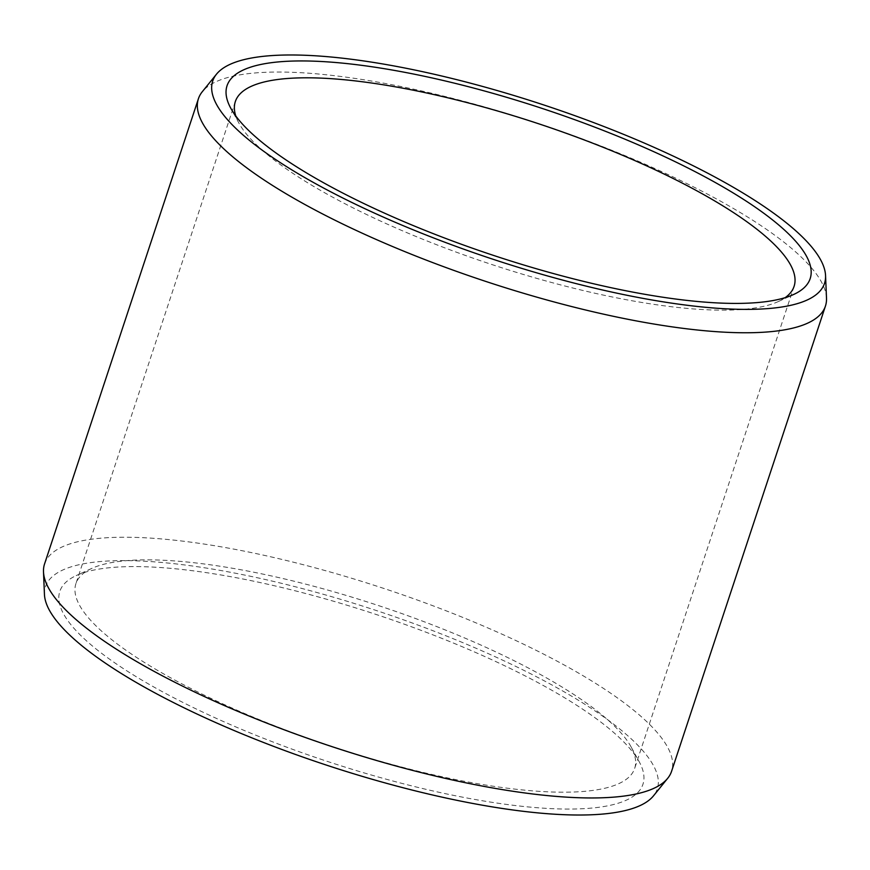 <?xml version="1.0" encoding="UTF-8"?>
<svg xmlns="http://www.w3.org/2000/svg" width="870" height="870" viewBox="0 0 870 870"><rect width="100%" height="100%" fill="white"/><g stroke="black" fill="none" stroke-linecap="round" stroke-linejoin="round"><path stroke-width="0.65" stroke-dasharray="4.35 3.26" d="M785.153 297.66A294.256 74.168 -161.7 0 1 778.378 301.52A294.256 74.168 -161.7 0 1 553.418 282.989A294.256 74.168 -161.7 0 1 287.154 169.454A294.256 74.168 18.3 0 1 238.913 123.116L230.778 108.228M235.781 115.982A294.256 74.168 18.3 0 0 238.913 123.116M631.087 746.884A294.256 74.168 -161.7 0 0 582.846 700.546A294.256 74.168 18.3 0 0 316.582 587.011A294.256 74.168 18.3 0 0 91.622 568.48A294.256 74.168 18.3 0 0 75.918 583.629A294.256 74.168 18.3 0 0 127.727 651.5A294.256 74.168 -161.7 0 0 430.139 774.072A294.256 74.168 -161.7 0 0 634.665 768.417A294.256 74.168 -161.7 0 0 631.087 746.884L639.222 761.772A307.099 77.408 -161.7 0 1 465.863 797.801A307.099 77.408 -161.7 0 1 113.894 662.233A307.099 77.408 18.3 0 1 76.223 575.581A307.099 77.408 18.3 0 1 310.992 594.928A307.099 77.408 18.3 0 1 588.881 713.411A307.099 77.408 -161.7 0 1 639.222 761.772M44.446 594.417A322.194 81.215 18.3 0 1 255.486 577.343A322.194 81.215 18.3 0 1 600.561 714.672A322.194 81.215 -161.7 0 1 653.49 795.843M44.566 563.912A330.208 83.237 18.3 0 1 274.083 557.572A330.208 83.237 18.3 0 1 613.448 695.119A330.208 83.237 -161.7 0 1 671.586 771.277M826.5 298.127A330.208 83.237 -161.7 0 0 767.296 229.919A330.208 83.237 18.3 0 0 442.417 95.82A330.208 83.237 18.3 0 0 202.308 91.698M778.378 301.52L793.777 294.419M235.335 101.583L75.918 583.629M794.082 286.371L634.665 768.417M91.622 568.48L76.223 575.581"/><path stroke-width="1.3" d="M756.106 207.767A307.099 77.408 -161.7 0 1 793.777 294.419A307.099 77.408 -161.7 0 1 559.008 275.072A307.099 77.408 -161.7 0 1 281.119 156.589A307.099 77.408 18.3 0 1 230.778 108.228A307.099 77.408 18.3 0 1 404.137 72.199A307.099 77.408 18.3 0 1 756.106 207.767M235.781 115.982A294.256 74.168 18.3 0 1 235.335 101.583A294.256 74.168 18.3 0 1 439.861 95.928A294.256 74.168 18.3 0 1 742.273 218.5A294.256 74.168 -161.7 0 1 794.082 286.371A294.256 74.168 -161.7 0 1 785.153 297.66M667.692 778.302L653.49 795.843A322.194 81.215 -161.7 0 1 419.209 791.82A322.194 81.215 -161.7 0 1 102.214 660.972A322.194 81.215 18.3 0 1 44.446 594.417L43.5 571.873A330.208 83.237 18.3 0 0 102.703 640.081A330.208 83.237 -161.7 0 0 427.583 774.18A330.208 83.237 -161.7 0 0 667.692 778.302A330.208 83.237 -161.7 0 0 671.586 771.277L825.434 306.088A330.208 83.237 -161.7 0 1 595.917 312.428A330.208 83.237 -161.7 0 1 256.552 174.881A330.208 83.237 18.3 0 1 198.414 98.723L44.566 563.912A330.208 83.237 18.3 0 0 43.5 571.873M216.51 74.157A322.194 81.215 18.3 0 0 269.439 155.328A322.194 81.215 -161.7 0 0 614.514 292.657A322.194 81.215 -161.7 0 0 825.554 275.583A322.194 81.215 -161.7 0 0 767.786 209.028A322.194 81.215 18.3 0 0 450.79 78.18A322.194 81.215 18.3 0 0 216.51 74.157L202.308 91.698A330.208 83.237 18.3 0 0 198.414 98.723M825.554 275.583L826.5 298.127A330.208 83.237 -161.7 0 1 825.434 306.088"/></g></svg>
